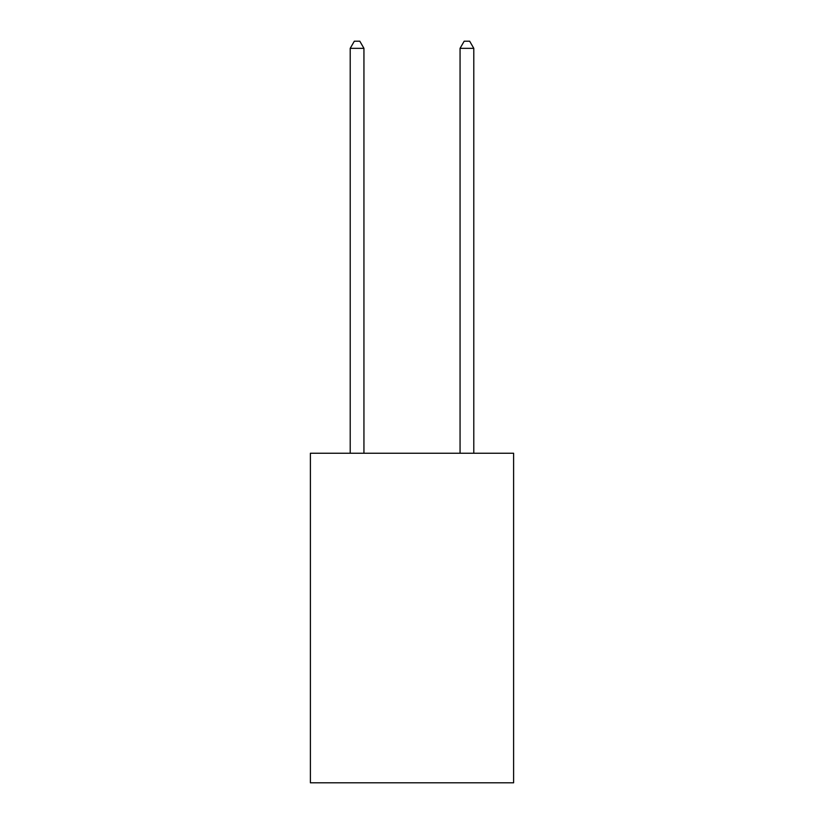 <?xml version="1.0" encoding="UTF-8"?>
<svg xmlns="http://www.w3.org/2000/svg" width="824" height="824" viewBox="0 0 824 824"><rect width="100%" height="100%" fill="white"/><g stroke="black" fill="none" stroke-linecap="round" stroke-linejoin="round"><path stroke-width="1.24" d="M513.61 453.252L513.61 782.8L310.391 782.8L310.391 453.252L513.61 453.252M363.94 453.252L363.94 48.338L350.21 48.338L350.21 453.252M350.21 48.338L354.33 41.2L359.82 41.2L363.94 48.338M473.79 453.252L473.79 48.338L460.06 48.338L460.06 453.252M460.06 48.338L464.18 41.2L469.67 41.2L473.79 48.338"/></g></svg>
